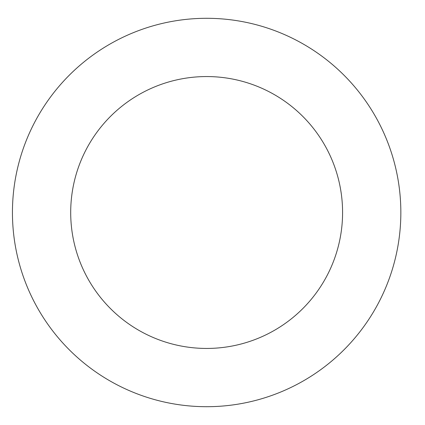 <?xml version="1.0" encoding="UTF-8"?>
<svg xmlns="http://www.w3.org/2000/svg" width="425" height="425" viewBox="0 0 425 425"><rect width="100%" height="100%" fill="white"/><g stroke="black" fill="none" stroke-linecap="round" stroke-linejoin="round"><path stroke-width="0.64" d="M342.582 212.5A135.942 135.942 0 0 1 138.672 330.23A135.942 135.942 0 0 1 138.672 94.77A135.942 135.942 0 0 1 342.582 212.5M400.844 212.5A194.198 194.198 0 0 1 109.544 380.683A194.198 194.198 0 0 1 109.544 44.317A194.198 194.198 0 0 1 400.844 212.5"/></g></svg>
